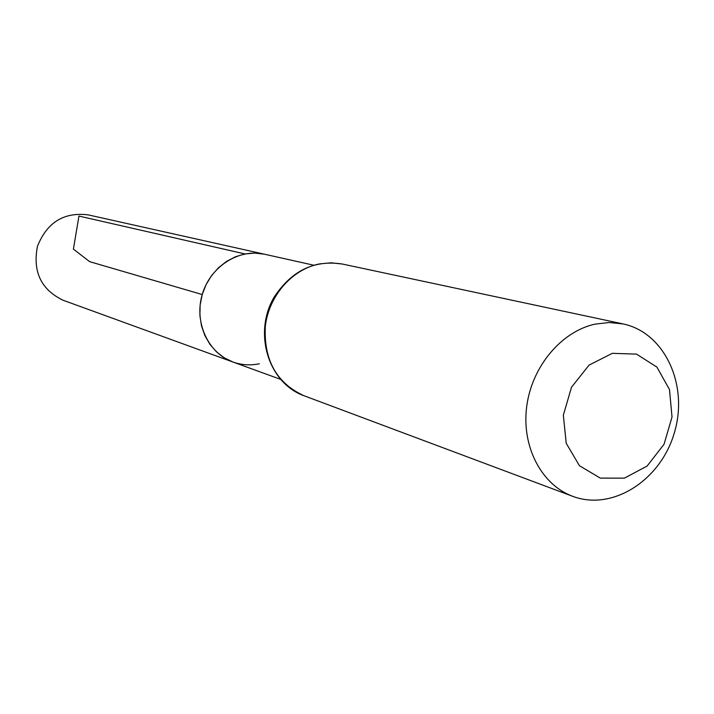 <?xml version="1.0" encoding="UTF-8"?>
<svg xmlns="http://www.w3.org/2000/svg" width="714" height="714" viewBox="0 0 714 714"><rect width="100%" height="100%" fill="white"/><g stroke="black" fill="none" stroke-linecap="round" stroke-linejoin="round"><path stroke-width="1.07" d="M244.964 253.943L254.773 253.077L264.457 254.211C238.904 248.267 210.219 266.599 202.223 294.543C193.922 322.398 208.229 353.287 232.96 362.025L224.258 357.821L216.512 351.886L209.987 344.416L204.927 335.669L201.518 325.968L199.902 315.642L200.125 305.065L202.196 294.632L206.043 284.707L211.514 275.658L218.413 267.804L226.49 261.431L235.45 256.754L244.964 253.943L78.951 216.074L73.399 249.115L89.669 261.663L202.223 294.543M612.317 353.332L636.531 354.117L656.898 367.094L669.491 389.541L672.017 417.012L664.056 444.242L647.134 466.028L624.429 478.148L600.287 478.112L579.465 465.724L566.211 443.269L563.337 415.191L571.512 387.22L589.059 365.113L612.317 353.332M595.039 324.138L609.158 322.505L622.992 323.906C664.68 332.528 688.733 384.926 674.435 432.479C660.887 480.254 612.416 511.465 572.637 496.292C541.515 484.824 521.497 446.696 526.673 406.766C531.68 366.835 561.213 331.492 595.039 324.138M280.325 379.259L232.96 362.025C241.537 365.077 250.328 365.648 259.352 363.756M313.651 265.189L88.206 214.878C63.885 211.897 46.963 222.402 37.431 246.401C32.549 271.757 41.153 289.732 63.251 300.308L232.96 362.025M342.39 264.037L331.082 262.806L319.604 263.894C292.187 269.16 268.821 295.792 265.34 326.253C263.627 359.91 276.497 383.061 303.923 395.699C268.562 383.079 253.051 333.492 273.873 297.551C291.312 270.82 314.151 259.646 342.39 264.037L622.992 323.906M572.637 496.292L303.923 395.699"/></g></svg>
